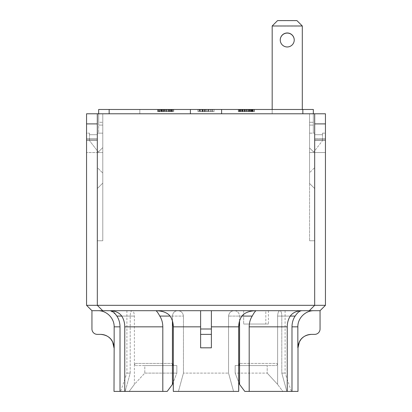 <?xml version="1.0" encoding="UTF-8"?>
<svg xmlns="http://www.w3.org/2000/svg" width="412" height="412" viewBox="0 0 412 412"><rect width="100%" height="100%" fill="white"/><g stroke="black" fill="none" stroke-linecap="round" stroke-linejoin="round"><path stroke-width="0.31" stroke-dasharray="2.06 1.54" d="M309.556 310.442L314.68 305.318L309.299 310.7L314.68 305.318L325.439 305.318L320.057 310.7L314.006 310.7C305.38 310.499 297.644 318.203 297.845 326.84L297.845 347.821C298.654 339.658 303.144 335.172 311.312 334.369L314.68 334.369A5.382 5.382 0 0 0 320.057 328.992L320.057 310.7L309.556 310.7M309.556 113.784L102.779 113.784L102.779 240.757L102.779 113.784L102.779 147.604L102.779 113.784L102.779 147.604L102.779 113.784L309.556 113.784L309.556 240.757L309.556 113.784L314.68 113.784L314.68 153.058L309.556 147.939L314.68 153.058L309.556 147.939L314.68 153.058L314.68 113.784L309.556 113.753L272.178 113.753L309.556 113.753L272.178 113.753L309.556 113.753L309.556 152.522L309.556 113.753L102.779 113.753L302.841 113.753L102.779 113.753L139.822 113.753L102.779 113.753L139.822 113.753L102.779 113.753L102.779 152.522L102.779 113.753L97.32 113.784L97.32 153.058L102.779 147.604L97.32 153.058L102.779 147.604L97.32 153.058L97.32 113.784L102.779 113.784L97.32 113.784L97.32 240.757L102.779 240.757L102.779 173.04L102.779 240.757L97.32 240.757L97.32 167.586L102.779 173.04L97.32 167.586L97.32 240.757L102.779 240.757L97.32 240.757L97.32 113.784L314.68 113.784L314.68 153.058L314.68 113.784L309.556 113.784L325.439 113.784L325.439 305.318M102.779 133.153L102.779 183.113L102.779 133.153L102.779 183.113L102.779 133.153L97.32 133.153L102.779 133.153M309.556 133.153L309.556 183.448L309.556 133.153L309.556 183.448L309.556 133.153L314.68 133.153L309.556 133.153M309.556 172.71L309.556 240.757L309.556 172.71L314.68 167.586L309.556 172.71M239.568 320.891L239.568 316.076L241.859 316.076L228.547 316.076L241.895 316.076C244.532 312.76 249.286 310.967 256.156 310.7L234.232 310.7C237.42 310.926 239.197 312.718 239.568 316.076L239.568 384.406L244.8 391.4L249.188 391.4L249.188 326.84C249.239 322.74 250.249 319.156 252.221 316.076L239.568 316.076C239.197 312.718 237.42 310.926 234.227 310.7C230.936 310.911 229.041 312.708 228.547 316.076L228.547 373.107L183.453 373.107L228.547 373.107L233.558 391.4L228.547 373.107L228.547 316.076C229.036 312.708 230.931 310.916 234.227 310.7L211.382 310.7L211.382 334.369L200.618 334.369L200.618 328.992L211.382 328.992L211.382 334.369L200.618 334.369L211.382 334.369L211.382 347.821L211.382 328.992M314.006 310.7L279.882 310.7C281.061 310.911 281.705 312.708 281.808 316.076L281.808 373.107L285.089 373.107L281.808 373.107L286.819 391.4L281.808 373.107L281.808 316.076C281.705 312.708 281.061 310.911 279.882 310.7C278.589 310.926 277.832 312.718 277.611 316.076C277.832 312.718 278.589 310.926 279.882 310.7L320.057 310.7M110.2 310.7L132.118 310.7C130.939 310.911 130.295 312.708 130.192 316.076L130.192 373.107L126.911 373.107L130.192 373.107L125.181 391.4L130.192 373.107L130.192 316.076C130.295 312.708 130.939 310.911 132.118 310.7C133.411 310.926 134.168 312.718 134.389 316.076L134.389 363.425L134.389 316.076C134.168 312.718 133.411 310.926 132.118 310.7L200.618 310.7L91.943 310.7L110.195 310.7L91.943 310.7L91.943 328.992A5.382 5.382 0 0 0 97.32 334.369L100.688 334.369C108.856 335.172 113.346 339.658 114.155 347.821L114.155 326.84C114.356 318.203 106.62 310.499 97.994 310.7M265.807 310.7L243.662 310.7L268.408 310.7L265.807 310.7L265.807 324.038L243.662 324.038L268.408 324.038L265.807 324.038L265.807 310.7M302.305 109.479L302.305 25.982L296.923 20.6L277.554 20.6L272.178 25.982L272.178 113.753L272.178 109.479L272.178 113.753L272.178 109.479L272.178 113.753L272.178 109.479L313.336 109.479L272.178 109.479L302.841 109.479L302.841 113.753L302.841 109.479L302.841 113.753L302.841 109.479L302.841 113.753L302.841 109.479L272.178 109.479L313.336 109.479L272.178 109.479L272.178 113.753L272.178 109.479L272.178 113.753L302.841 113.753L272.178 113.753L272.178 26.09L302.305 26.09L296.923 20.708L302.305 26.09L272.178 26.09L272.178 109.479L302.841 109.479L221.605 109.479L221.605 113.753L221.605 109.479L109.159 109.479L139.822 109.479L139.822 113.753L109.159 113.753L139.822 113.753L139.822 109.479L139.822 113.753L139.822 109.479L109.159 109.479L139.822 109.479L139.822 113.753L139.822 109.479L98.664 109.479L98.664 133.153L97.32 133.153L98.664 133.153L98.664 125.083L102.779 125.083L98.664 125.083L102.779 125.083L98.664 125.083L102.779 125.083L98.664 125.083L102.779 125.083L98.664 125.083L98.664 109.479L109.159 109.479L109.159 113.753L109.159 109.479L109.159 113.753L109.159 109.479L139.822 109.479L98.664 109.479L98.664 122.287L102.779 122.287L98.664 122.287L98.664 109.479L139.822 109.479L139.822 113.753L139.822 109.479L98.664 109.479L98.664 125.083L98.664 113.784M97.32 188.567L97.32 133.153L97.32 188.567L97.32 133.153L97.32 188.567L102.779 183.113L97.32 188.567M314.68 188.567L314.68 133.153L314.68 188.567L314.68 133.153L314.68 188.567L309.556 183.448L314.68 188.567M91.943 310.7L86.561 305.318L86.561 113.784L102.779 113.784M243.662 310.7L243.662 324.038L243.662 310.7M173.313 365.573L176.851 365.573L173.272 365.573L172.432 363.425L172.432 316.076C172.803 312.718 174.58 310.926 177.773 310.7C174.58 310.926 172.803 312.718 172.432 316.076L172.432 320.891M309.299 310.7L177.773 310.7C181.064 310.911 182.959 312.708 183.453 316.076L183.453 373.107L178.442 391.4L183.453 373.107L183.453 316.076C182.959 312.708 181.064 310.911 177.773 310.7L110.195 310.7C115.504 310.936 119.351 312.729 121.736 316.076L116.843 316.076C118.893 319.115 119.949 322.699 120.016 326.84L120.016 391.4L114 391.4M211.382 310.7L301.805 310.7C299.586 310.869 297.371 312.662 295.157 316.076L277.611 316.076L277.611 363.425L277.611 316.076L290.264 316.076C288.292 319.156 287.282 322.74 287.231 326.84L287.231 391.4L282.843 391.4L277.611 384.406L282.843 391.4L287.231 391.4L249.188 391.4M221.605 113.753L221.605 109.479M190.395 109.479L190.395 113.753M109.159 113.753L109.159 109.479M98.664 152.522L102.779 152.522L98.664 152.522L89.517 140.683L98.664 152.522M89.517 134.693L89.517 140.683L89.517 134.693L97.32 134.693L89.517 134.693L89.517 133.153L89.517 134.693M309.556 125.083L313.336 125.083L309.556 125.083L313.336 125.083L309.556 125.083L313.336 125.083L313.336 133.153L314.68 133.153L314.68 138.535L314.68 134.693L322.483 134.693L314.68 134.693L314.68 133.153L313.336 133.153L313.336 122.287L313.336 125.083L309.556 125.083M287.241 33.084A6.994 6.994 0 0 0 281.185 43.574A6.994 6.994 0 0 0 293.298 43.574A6.994 6.994 0 0 0 287.241 33.084M296.923 20.708L277.554 20.708L296.923 20.708M272.178 26.09L277.554 20.708L272.178 26.09M294.235 40.021A6.994 6.994 0 0 1 287.241 47.071A6.994 6.994 0 0 1 280.248 40.021M302.305 25.982L272.178 25.982M287.241 32.975A6.994 6.994 0 0 0 281.185 43.466A6.994 6.994 0 0 0 293.298 43.466A6.994 6.994 0 0 0 287.241 32.975M97.32 134.693L97.32 152.522L97.32 134.693M325.439 138.535L325.439 152.522L325.439 138.535L314.68 138.535L314.68 152.522L314.68 138.535L325.439 138.535M322.483 133.153L325.439 133.153L322.483 133.153L322.483 134.693L322.483 133.153M200.618 347.821L200.618 326.84L200.618 347.821L211.382 347.821M200.618 310.7L200.618 328.992M115.448 314.191L110.231 310.7M238.687 382.161L235.149 373.107L235.149 365.573L275.628 365.573C276.833 365.444 277.492 364.728 277.611 363.425C277.492 364.728 276.833 365.444 275.628 365.573L238.728 365.573L238.723 382.248M238.723 391.4L173.277 391.4M172.432 321.005L170.105 316.076L183.453 316.076L159.779 316.076C161.751 319.156 162.761 322.74 162.812 326.84L162.812 391.4L124.769 391.4L129.157 391.4L134.389 384.406L134.389 363.425L172.432 363.425L134.389 363.425C134.508 364.728 135.167 365.444 136.372 365.573C135.167 365.444 134.508 364.728 134.389 363.425L134.389 384.406L144.797 373.107L144.797 365.573L136.372 365.573L173.272 365.573L173.277 382.248M241.895 316.076L239.568 321.005M297.845 326.84L291.984 326.84C292.051 322.699 293.107 319.115 295.157 316.076M290.264 316.076C292.649 312.729 296.496 310.936 301.805 310.7L256.12 310.7M155.88 310.7L155.844 310.7C162.714 310.967 167.468 312.76 170.105 316.076M291.984 326.84L291.984 391.4L287.231 391.4M238.687 391.4L233.558 391.4L238.687 391.4M178.442 391.4L233.558 391.4L178.442 391.4M173.272 365.573L136.372 365.573L144.797 365.573L144.797 373.107L134.389 384.406L129.157 391.4L120.016 391.4M256.156 310.7C255.322 310.967 254.008 312.76 252.221 316.076M277.611 363.425L277.611 384.406L267.203 373.107L277.611 384.406L277.611 363.425L239.568 363.425L277.611 363.425M159.779 316.076C157.992 312.76 156.678 310.967 155.844 310.7M172.432 363.425L172.432 384.406L176.851 373.107L173.313 382.161M162.812 391.4L167.2 391.4L172.432 384.406M124.769 391.4L124.769 326.84C124.718 322.74 123.708 319.156 121.736 316.076L134.389 316.076L121.736 316.076M298 391.4L291.984 391.4M239.568 384.406L235.149 373.107L267.203 373.107L235.149 373.107L235.149 365.573L267.203 365.573L267.203 373.107L267.203 365.573L238.687 365.573M176.851 365.573L176.851 373.107L176.851 365.573L144.797 365.573L176.851 365.573M244.8 391.4L282.843 391.4L244.8 391.4M144.797 373.107L176.851 373.107L144.797 373.107M129.157 391.4L167.2 391.4L129.157 391.4M86.561 305.318L97.32 305.318L102.701 310.7L97.32 305.318L314.68 305.318L314.68 113.784L314.68 305.318L314.68 113.784L314.68 240.757L314.68 167.586L314.68 240.757L309.556 240.757L314.68 240.757L309.556 240.757L314.68 240.757L314.68 113.784M102.701 310.7L97.32 305.318L97.32 113.784M325.439 123.899L325.439 140.039L325.439 123.899L325.439 140.039L325.439 123.899L314.68 123.899M286.819 391.4L291.387 391.4L286.819 391.4M125.181 391.4L120.613 391.4L125.181 391.4M86.561 140.039L86.561 123.899L86.561 140.039L86.561 123.899L86.561 140.039L97.32 140.039M86.561 152.522L86.561 133.153L89.517 133.153L86.561 133.153L86.561 152.522L97.32 152.522L86.561 152.522M314.68 152.522L325.439 152.522L314.68 152.522M313.336 152.522L309.556 152.522L313.336 152.522L322.483 140.683L313.336 152.522M322.483 134.693L322.483 140.683L322.483 134.693M160.814 109.479L168.06 109.479L168.06 111.631L160.814 111.631L173.72 111.631L157.647 111.631L168.06 111.631L168.06 109.479L160.814 109.479L160.814 111.631M159.212 109.479L173.72 109.479L169.873 109.479L169.873 111.631L169.873 109.479L173.72 109.479L173.72 111.631L157.58 111.631L173.72 111.631L157.58 111.631L173.72 111.631L157.58 111.631L173.72 111.631L157.58 111.631L173.72 111.631L157.58 111.631L173.72 111.631L173.72 109.479L173.72 111.631L173.72 109.479L159.212 109.479L159.212 111.631M169.873 109.479L169.873 111.631L169.873 109.479L168.06 109.479L169.873 109.479M168.06 109.479L168.06 111.631L168.06 109.479L157.647 109.479L168.06 109.479L168.06 111.631M157.647 109.479L157.647 111.631L157.647 109.479M201.494 109.479L214.07 109.479L214.07 111.631L197.93 111.631L214.07 111.631L197.93 111.631L214.07 111.631L197.997 111.631L214.07 111.631L214.07 109.479L208.338 109.479L208.338 111.631L208.338 109.479L207.262 109.479L207.262 111.631L207.262 109.479L214.07 109.479L214.07 111.631L214.07 109.479L197.997 109.479L214.07 109.479L214.07 111.631L214.07 109.479L201.494 109.479L201.494 111.631M199.562 109.479L214.07 109.479L207.262 109.479L208.467 109.479L208.467 111.631L208.467 109.479L214.07 109.479L214.07 111.631L214.07 109.479L199.562 109.479L199.562 111.631M205.573 109.479L205.573 111.631L205.573 109.479L214.07 109.479L214.07 111.631L214.07 109.479L205.691 109.479L205.691 111.631L205.691 109.479L197.997 109.479L197.997 111.631L204.095 111.631L197.997 111.631L197.997 109.479L204.095 109.479L204.095 111.631L204.095 109.479L197.997 109.479L197.997 111.631L197.997 109.479L205.573 109.479M171.825 109.479L171.825 111.631L171.825 109.479M164.882 109.479L173.72 109.479L157.58 109.479L157.58 111.631L157.58 109.479L164.882 109.479L164.882 111.631M162.23 109.479L162.23 111.631M162.436 109.479L162.436 111.631M241.844 109.479L254.42 109.479L253.05 109.479L253.05 111.631L238.28 111.631L254.42 111.631L238.28 111.631L254.42 111.631L238.28 111.631L254.42 111.631L238.28 111.631L254.42 111.631L238.28 111.631L254.42 111.631L238.28 111.631L254.42 111.631L253.05 111.631L253.05 109.479L239.913 109.479L239.913 111.631L239.913 109.479L243.137 109.479L242.931 111.631L242.931 109.479L238.28 109.479L238.28 111.631L238.28 109.479L254.42 109.479L254.42 111.631L250.573 111.631L254.42 111.631L254.42 109.479L239.913 109.479L243.137 109.479L243.137 111.631L243.137 109.479L238.28 109.479L252.525 109.479L252.525 111.631L252.525 109.479L254.42 109.479L254.42 111.631L254.42 109.479L239.913 109.479L239.913 111.631L239.913 109.479L243.137 109.479L242.931 111.631L242.931 109.479L238.28 109.479L254.42 109.479L254.42 111.631L254.42 109.479L241.844 109.479L241.844 111.631M249.713 109.479L238.28 109.479L252.525 109.479L252.525 111.631L252.525 109.479L254.42 109.479L254.42 111.631L254.42 109.479L249.713 109.479L249.713 111.631M169.27 109.479L169.27 111.631M161.082 109.479L173.72 109.479L173.72 111.631L173.72 109.479L161.143 109.479L161.143 111.631L161.143 109.479L163.523 109.479L161.612 109.479L161.612 111.631L161.612 109.479L157.58 109.479L173.72 109.479L173.72 111.631L173.72 109.479L161.143 109.479L163.523 109.479L163.523 111.631L163.523 109.479L157.58 109.479L157.58 111.631L157.58 109.479L173.72 109.479L173.72 111.631L173.72 109.479L161.143 109.479L161.143 111.631L161.143 109.479L163.523 109.479L161.612 109.479L161.612 111.631L161.612 109.479L157.58 109.479L157.58 111.631L157.58 109.479L173.437 109.479L173.437 111.631L173.437 109.479L161.082 109.479L161.082 111.631M161.674 109.479L161.674 111.631L161.684 109.479M162.019 109.479L162.019 111.631M159.171 111.631L159.887 111.631L159.171 111.631L159.171 109.479M164.28 109.479L164.28 111.631M164.259 109.479L164.259 111.631M165.964 109.479L165.964 111.631M165.748 109.479L165.748 111.631M172.113 109.479L172.113 111.631M169.013 109.479L169.013 111.631M197.93 109.479L197.93 111.631M201.962 109.479L201.962 111.631M203.873 109.479L203.873 111.631M157.58 109.479L157.58 111.631L157.58 109.479L157.58 111.631L157.58 109.479L173.72 109.479L173.72 111.631L173.72 109.479L161.143 109.479L163.523 109.479L163.523 111.631L163.523 109.479L157.58 109.479L157.58 111.631L157.58 109.479M161.545 109.479L161.545 111.631M163.42 109.479L163.42 111.631M242.848 109.479L238.28 109.479L238.28 111.631L238.28 109.479L238.28 111.631L238.28 109.479L238.28 111.631L238.28 109.479L246.458 109.479L246.448 111.631L246.458 109.479L254.142 109.479L254.142 111.631L254.142 109.479L244.955 109.479L244.96 111.631L244.955 109.479L239.887 109.479L239.877 111.631L239.887 109.479L243.054 109.479L242.848 111.631M242.318 109.479L242.318 111.631M244.223 109.479L244.223 111.631M173.72 109.479L173.72 111.631M249.971 109.479L249.971 111.631M245.588 109.479L245.588 111.631M242.374 109.479L242.374 111.631L242.385 109.479M242.72 109.479L242.72 111.631M244.98 109.479L244.98 111.631M246.664 109.479L246.664 111.631M252.814 109.479L252.814 111.631M252.278 109.479L252.278 111.631L252.278 109.479M243.054 109.479L243.054 111.631M254.42 109.479L254.42 111.631L254.42 109.479L239.913 109.479L243.137 109.479L243.137 111.631L243.137 109.479L238.28 109.479L252.525 109.479L252.525 111.631L252.525 109.479L254.42 109.479L254.42 111.631L254.42 109.479L250.573 109.479L250.573 111.631L241.514 111.631L250.573 111.631L250.573 109.479L254.42 109.479L254.42 111.631M252.525 109.479L252.525 111.631L252.525 109.479M212.175 109.479L212.175 111.631L212.175 109.479M202.58 109.479L202.58 111.631M202.786 109.479L202.786 111.631M197.997 109.479L197.997 111.631L197.997 109.479L204.095 109.479L197.997 109.479L197.997 111.631L197.997 109.479M214.07 109.479L214.07 111.631L214.07 109.479M241.514 109.479L248.766 109.479L248.766 111.631L238.347 111.631L248.766 111.631L248.766 109.479L241.514 109.479L241.514 111.631M250.573 109.479L250.573 111.631L250.573 109.479L248.766 109.479L250.573 109.479M248.766 109.479L248.766 111.631L248.766 109.479L238.347 109.479L248.766 109.479L248.766 111.631M238.347 109.479L238.347 111.631L238.347 109.479M272.178 109.479L313.336 109.479L313.336 122.287L309.556 122.287L313.336 122.287L313.336 109.479L313.336 125.083L313.336 113.784M313.336 109.479L313.336 125.083L313.336 109.479M302.841 109.479L302.841 113.753M120.016 326.84L114.155 326.84M238.723 326.84L211.382 326.84M200.618 326.84L173.277 326.84M162.812 326.84L124.769 326.84M287.231 326.84L249.188 326.84M86.561 138.535L97.32 138.535L86.561 138.535M202.261 109.479L202.261 111.631L202.261 109.479M202.117 109.479L202.117 111.631L202.117 109.479M170.753 109.479L170.753 111.631M168.729 109.479L168.729 111.631M165.902 109.479L165.902 111.631M163.94 109.479L163.94 111.631M162.04 109.479L162.04 111.631M158.862 109.479L158.862 111.631M158.769 109.479L158.769 111.631M160.067 109.479L160.067 111.631M160.021 109.479L160.021 111.631M161.998 109.479L161.998 111.631M164.373 109.479L164.373 111.631M167.777 109.479L167.777 111.631M170.213 109.479L170.213 111.631M172.35 109.479L172.35 111.631M250.913 109.479L250.913 111.631L250.913 109.479M251.454 109.479L251.454 111.631L251.454 109.479M249.43 109.479L249.43 111.631L249.43 109.479M246.603 109.479L246.603 111.631L246.603 109.479M244.64 109.479L244.64 111.631L244.64 109.479M242.745 109.479L242.745 111.631L242.745 109.479M239.563 109.479L239.563 111.631M239.47 109.479L239.47 111.631L239.47 109.479M240.768 109.479L240.768 111.631L240.768 109.479M240.721 109.479L240.721 111.631L240.721 109.479M242.699 109.479L242.699 111.631L242.699 109.479M245.073 109.479L245.073 111.631L245.073 109.479M248.477 109.479L248.477 111.631L248.477 109.479M172.479 109.479L172.479 111.631M172.283 109.479L172.283 111.631M168.776 109.479L168.776 111.631M166.227 109.479L166.227 111.631M163.549 109.479L163.549 111.631M159.645 109.479L159.645 111.631M158.136 109.479L158.136 111.631M158.651 109.479L158.651 111.631M159.887 109.479L159.887 111.631L159.871 109.479M161.643 109.479L161.643 111.631M163.636 109.479L163.636 111.631M166.613 109.479L166.613 111.631M168.817 109.479L168.817 111.631M171.165 109.479L171.165 111.631M171.387 109.479L171.387 111.631M159.727 109.479L159.727 111.631L159.727 109.479M162.503 109.479L162.503 111.631L162.503 109.479M200.078 109.479L200.078 111.631M202.853 109.479L202.853 111.631M159.691 109.479L159.691 111.631M162.416 109.479L162.416 111.631M240.428 109.479L240.428 111.631M243.204 109.479L243.204 111.631M253.184 109.479L253.184 111.631M252.983 109.479L252.983 111.631M249.476 109.479L249.476 111.631M246.927 109.479L246.927 111.631M244.249 109.479L244.249 111.631M240.351 109.479L240.351 111.631M238.836 109.479L238.836 111.631M239.351 109.479L239.351 111.631M240.587 109.479L240.587 111.631L240.577 109.479M242.344 109.479L242.344 111.631M244.337 109.479L244.337 111.631M247.313 109.479L247.313 111.631M249.518 109.479L249.518 111.631M251.866 109.479L251.866 111.631M252.087 109.479L252.087 111.631M252.793 109.479L252.793 111.631M251.227 109.479L251.227 111.631M249.239 109.479L249.239 111.631M244.532 109.479L244.532 111.631M242.668 109.479L242.668 111.631M239.449 109.479L239.449 111.631M240.726 109.479L240.726 111.631M240.68 109.479L240.68 111.631M242.622 109.479L242.622 111.631M248.302 109.479L248.302 111.631M250.692 109.479L250.692 111.631M253.05 109.479L253.05 111.631L253.05 109.479M211.104 109.479L211.104 111.631M209.08 109.479L209.08 111.631M206.252 109.479L206.252 111.631M204.29 109.479L204.29 111.631M202.395 109.479L202.395 111.631M199.212 109.479L199.212 111.631M199.12 109.479L199.12 111.631M200.417 109.479L200.417 111.631M200.371 109.479L200.371 111.631M202.349 109.479L202.349 111.631M204.723 109.479L204.723 111.631M208.127 109.479L208.127 111.631M210.563 109.479L210.563 111.631M212.7 109.479L212.7 111.631M268.408 310.7L268.408 324.038M126.911 310.7L126.911 373.107L120.613 391.4M285.089 310.7L285.089 373.107L291.387 391.4M97.32 123.899L86.561 123.899M314.68 140.039L325.439 140.039"/><path stroke-width="0.62" d="M309.556 310.442L314.68 305.318L86.561 305.318L91.943 310.7L91.943 328.992A5.382 5.382 0 0 0 97.32 334.369L100.688 334.369C108.856 335.172 113.346 339.658 114.155 347.821L114.155 326.84L120.016 326.84C119.949 322.699 118.893 319.115 116.843 316.076L121.736 316.076C123.708 319.156 124.718 322.74 124.769 326.84L124.769 391.4L162.812 391.4L162.812 326.84C162.761 322.74 161.751 319.156 159.779 316.076L170.141 316.076C172.19 319.115 173.246 322.699 173.313 326.84L173.313 391.4L238.723 391.4L238.723 382.248M102.779 113.784L309.556 113.784M314.68 140.039L325.439 140.039L325.439 113.784L86.561 113.784L86.561 305.318M309.556 310.7L320.057 310.7L325.439 305.318L314.68 305.318L314.68 113.784M301.805 310.7C296.496 310.936 292.649 312.729 290.264 316.076L295.157 316.076C297.366 312.662 299.586 310.869 301.805 310.7M172.432 320.891L172.432 384.406L167.2 391.4L162.812 391.4M239.568 321.005L238.723 326.84L238.723 365.573L239.568 363.425L239.568 320.891M98.664 113.784L98.664 109.479L109.159 109.479L109.159 113.753M190.395 113.753L190.395 109.479L109.159 109.479M190.395 109.479L221.605 109.479L221.605 113.753M280.248 40.021A6.994 6.994 0 0 1 287.241 33.084A6.994 6.994 0 0 1 294.235 40.021M272.178 25.982L302.305 25.982L296.923 20.6L277.554 20.6L272.178 25.982L272.178 109.479M302.305 25.982L302.305 109.479M287.241 32.975A6.994 6.994 0 0 1 293.298 43.466A6.994 6.994 0 0 1 281.185 43.466A6.994 6.994 0 0 1 287.241 32.975M211.382 334.369L211.382 328.992L200.618 328.992L200.618 334.369L211.382 334.369L211.382 347.821L211.382 334.369M91.943 310.7L211.382 310.7L211.382 328.992M320.057 310.7L320.057 328.992A5.382 5.382 0 0 1 314.68 334.369L311.312 334.369C303.144 335.172 298.654 339.658 297.845 347.821L297.845 326.84C297.644 318.203 305.38 310.499 314.006 310.7M97.994 310.7C106.62 310.499 114.356 318.203 114.155 326.84M200.618 334.369L200.618 347.821L200.618 334.369M200.618 310.7L200.618 328.992M121.736 316.076C119.351 312.729 115.504 310.936 110.195 310.7C112.414 310.869 114.629 312.662 116.843 316.076M116.668 315.824L115.448 314.191M172.432 321.005L173.277 326.84L173.313 365.573M173.277 382.248L173.313 391.4M295.157 316.076C293.107 319.115 292.051 322.699 291.984 326.84L291.984 391.4L298 391.4L298 347.821L299.375 341.903L301.023 339.328C303.752 336.11 307.228 334.456 311.451 334.369M211.382 326.84L238.687 326.84L238.687 391.4M170.141 316.076C167.308 312.662 162.555 310.869 155.88 310.7M211.382 310.7L309.299 310.7M256.12 310.7C249.445 310.869 244.692 312.662 241.859 316.076L252.221 316.076C250.249 319.156 249.239 322.74 249.188 326.84L249.188 391.4L291.984 391.4M238.687 365.573L239.568 363.425L239.568 384.406L238.687 382.161M249.188 391.4L244.8 391.4L239.568 384.406M252.221 316.076C254.008 312.76 255.322 310.967 256.156 310.7M238.687 326.84C238.754 322.699 239.81 319.115 241.859 316.076M155.844 310.7C156.678 310.967 157.992 312.76 159.779 316.076M120.016 326.84L120.016 391.4L124.769 391.4M287.231 391.4L287.231 326.84C287.282 322.74 288.292 319.156 290.264 316.076M114.155 347.821L114 391.4L120.016 391.4M173.313 382.161L172.432 384.406M172.432 363.425L173.272 365.573M102.701 310.7L97.32 305.318L97.32 113.784M325.439 140.039L325.439 305.318M313.336 113.784L313.336 109.479L221.605 109.479M302.841 113.753L302.841 109.479M200.618 347.821L211.382 347.821M291.984 326.84L297.845 326.84M173.313 326.84L200.618 326.84M249.188 326.84L287.231 326.84M124.769 326.84L162.812 326.84M114 347.821L112.625 341.903L110.977 339.328C108.248 336.11 104.772 334.456 100.549 334.369M97.32 123.899L86.561 123.899M97.32 140.039L86.561 140.039M314.68 123.899L325.439 123.899"/></g></svg>
